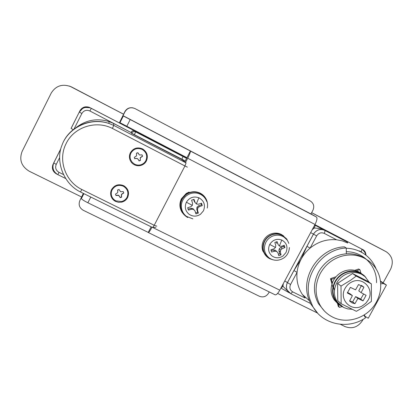 <?xml version="1.0" encoding="UTF-8"?>
<svg xmlns="http://www.w3.org/2000/svg" width="413" height="413" viewBox="0 0 413 413"><rect width="100%" height="100%" fill="white"/><g stroke="black" fill="none" stroke-linecap="round" stroke-linejoin="round"><path stroke-width="0.62" d="M270.272 258.652L268.646 257.758C263.122 253.432 261.806 247.924 264.692 241.223C266.225 238.42 268.45 236.375 271.362 235.095C275.063 233.613 278.651 233.712 282.125 235.395L286.854 239.721M272.936 259.803L269.704 258.698C266.746 257.165 264.697 254.821 263.551 251.667C262.384 248.084 262.683 244.558 264.444 241.094C266.153 237.986 268.651 235.808 271.95 234.558C275.528 233.335 278.966 233.526 282.26 235.136L286.689 238.957L288.372 242.271M266.178 256.055L262.776 250.908C261.615 247.341 261.909 243.835 263.659 240.387C265.358 237.294 267.846 235.126 271.124 233.887C274.686 232.669 278.109 232.86 281.387 234.465L283.726 236.019M269.379 258.135L268.894 257.908M279.508 246.138L278.212 244.733L277.159 241.657L274.836 242.436L275.781 245.549L275.512 247.48L274.036 248.791L270.938 249.757L271.62 252.054L274.748 251.197L276.679 251.424L277.928 252.808L278.744 255.647L281.062 254.867L280.355 251.992L280.67 250.082L282.089 248.734L284.955 247.573L284.278 245.276L281.382 246.324L279.508 246.138L278.212 244.733M278.352 254.263L279.746 253.696L278.935 250.743L279.219 248.827L280.654 247.511L283.612 246.458L283.457 245.58M276.679 251.424L275.264 250.154L273.375 249.953L271.104 250.67M276.271 241.853L276.808 243.541M273.375 249.953L274.748 251.197M279.746 253.696L281.062 254.867M278.935 250.743L280.355 251.992M279.219 248.827L280.67 250.082M280.654 247.511L282.089 248.734M283.612 246.458L284.955 247.573M90.777 197.053L87.871 202.762C84.252 200.94 82.079 199.567 81.361 198.643L81.846 196.676L79.874 200.558C78.289 204.678 79.415 207.915 83.245 210.274L259.4 296.281C263.205 297.675 266.261 296.632 268.574 293.147L269.235 291.919M123.007 115.655L310.948 213.949L312.925 210.258C314.567 206.345 313.689 203.253 310.302 200.986L135.005 108.588C130.787 106.869 127.457 107.907 125.02 111.696L123.007 115.655L123.363 115.976L316.451 217.011C317.447 218.054 316.967 220.547 315.021 224.481L279.797 290.184C277.913 293.488 276.359 295.032 275.13 294.815L275.079 294.789M184.771 161.87L186.939 157.689L119.832 122.62L119.662 122.243L124.876 111.608C126.755 108.454 129.506 107.22 133.141 107.901M186.939 157.689L190.362 151.07C190.641 151.767 189.753 154.152 187.703 158.241L315.021 224.481M87.871 202.762L148.252 232.421L151.143 226.835M148.252 232.421L148.344 232.54C148.933 232.447 150.146 230.681 151.974 227.243M185.52 162.464L187.703 158.241M310.948 213.949L316.451 217.011M79.874 200.558L83.343 193.387M376.486 301.903C380.812 293.726 381.834 285.331 379.562 276.725C377.627 270.117 373.935 264.779 368.484 260.717L364.658 258.347C357.359 254.697 349.589 254.016 341.35 256.292C332.114 259.183 325.077 264.914 320.251 273.489C314.768 284.469 314.732 295.063 320.137 305.274C323.167 310.483 327.354 314.427 332.702 317.107C347.591 324.825 368.288 317.561 376.486 301.903M365.464 258.781L362.599 257.087C355.356 253.463 347.643 252.782 339.471 255.043C330.307 257.908 323.333 263.592 318.542 272.095C313.111 282.988 313.075 293.504 318.438 303.638L324.319 310.922M336.068 276.715L330.736 278.543L331.639 279.265L331.427 279.647L330.524 278.925L332.899 287.314M336.982 301.748L337.142 302.301M337.421 303.287L338.299 306.389L339.223 307.22L339.594 307.401L341.923 306.596M358.995 269.183L360.012 269.865L358.634 268.997L354.721 270.334M331.427 279.647L332.351 282.905M333.456 286.818L334.458 290.365M337.994 302.874L338.128 303.343M338.371 304.195L339.223 307.22M359.646 269.679L356.373 270.799M334.933 278.135L331.639 279.265M360.926 273.205L360.012 269.865M352.346 302.987L353.554 302.569M187.874 217.3L187.77 217.253C183.95 215.214 181.612 212.065 180.76 207.801C180.28 204.863 180.718 202.05 182.076 199.365C183.625 196.474 185.907 194.384 188.917 193.083C192.752 191.575 196.5 191.709 200.16 193.485C203.268 195.137 205.411 197.615 206.583 200.919M187.636 217.517C180.662 213.098 178.721 207.006 181.813 199.231L186.63 193.95L189.526 192.53C193.238 191.291 196.825 191.524 200.3 193.222C203.217 194.76 205.313 197.047 206.588 200.078C207.615 202.659 207.837 205.323 207.259 208.064M182.257 212.587C179.438 208.162 179.17 203.542 181.441 198.725L186.227 193.475L189.108 192.06M196.48 204.012L195.117 202.551L194.022 199.381L191.606 200.166L192.597 203.372L192.339 205.364L190.832 206.712L187.678 207.718L188.436 210.109L191.627 209.215L193.635 209.458L194.977 210.914L195.943 213.893L198.343 213.103L197.491 210.088L197.77 208.106L199.242 206.727L202.272 205.581L201.523 203.196L198.457 204.223L196.48 204.012M195.638 212.948L197.651 212.23L196.743 209.164L197.006 207.187L198.483 205.834L201.549 204.771L201.198 203.31M194.977 210.914L192.907 208.524L190.93 208.302L188.034 209.19M193.64 199.448L194.389 201.689L195.117 202.551M190.93 208.302L191.627 209.215M192.907 208.524L193.635 209.458M197.651 212.23L198.343 213.103M196.743 209.164L197.491 210.088M197.006 207.187L197.77 208.106M198.483 205.834L199.242 206.727M201.549 204.771L202.272 205.581M123.554 114.21L70.076 86.312M385.272 251.233L311.629 212.674L383.806 250.428M363.894 250.825L362.433 249.364M85.217 106.864C82.894 107.349 81.18 108.624 80.07 110.699L79.75 111.334M53.731 162.872L53.308 163.915C51.893 167.291 52.57 170.254 55.327 172.799M340.426 324.329L345.036 326.595C352.181 329.223 358.009 327.189 362.516 320.493L363.182 319.28M123.549 114.225L70.902 86.678C62.42 83.555 55.843 85.713 51.171 93.157L22.137 151.38C19.003 159.764 21.378 166.382 29.251 171.23L81.521 196.949M277.603 293.421L317.597 313.095M383.125 282.853L390.621 269.162C393.806 261.914 392.381 256.132 386.341 251.811L311.624 212.69M365.933 255.182C365.928 252.864 365.009 251.063 363.182 249.782L314.928 224.651M73.209 129.677L71.067 128.402L79.952 110.73C82.104 107.23 85.192 106.084 89.208 107.282L186.784 157.988M53.086 164.152C51.511 168.303 52.663 171.581 56.535 173.987L56.596 173.904M57.335 174.384L56.535 173.987M346.316 253.804L346.275 248.027L344.37 246.85C320.256 247.666 300.824 275.073 308.222 297.582L310.813 304.061L317.674 313.183M346.275 248.027C321.975 248.853 302.378 276.483 309.822 299.162L312.435 305.687C321.686 324.489 347.705 330.188 365.546 317.829L363.915 315.145M352.041 309.275L347.71 308.909L343.662 307.499L337.493 302.197C333.632 296.183 333.384 289.761 336.745 282.931C339.197 278.553 342.738 275.471 347.359 273.68C352.372 271.919 357.152 272.152 361.7 274.371L365.138 276.72L369.305 282.43M339.398 304.448L336.094 300.969C332.253 294.985 332 288.599 335.346 281.811C337.782 277.464 341.298 274.397 345.887 272.621C350.874 270.871 355.629 271.104 360.146 273.313L362.702 274.934M342.604 306.926L338.51 304.319L335.697 301.201C331.784 295.078 331.536 288.548 334.953 281.614C337.452 277.159 341.055 274.015 345.758 272.193C350.869 270.407 355.738 270.639 360.368 272.905L363.838 275.264L365.897 277.443M337.617 303.488L334.225 299.9C330.338 293.813 330.085 287.329 333.477 280.437C335.96 276.008 339.538 272.89 344.215 271.083C349.29 269.302 354.132 269.539 358.732 271.79L361.344 273.447M356.182 276.106L350.756 280.153L341.009 286.075L341.153 303.725L356.362 311.314L363.213 307.344L371.39 301.407L371.364 283.855L356.182 276.106L352.557 273.545L367.529 281.191L371.364 283.855M351.628 282.053C362.743 276.06 374.808 289.198 368.257 299.952L365.784 303.271L362.49 305.765C351.515 312.579 338.376 299.513 345.123 288.279C346.657 285.522 348.825 283.447 351.628 282.053M349.63 300.901L352.671 301.841L354.927 303.7L352 302.822L349.574 301.015L352.387 295.641L347.323 292.987L350.369 287.36L355.552 289.838L358.551 284.542L363.662 287.009L363.899 287.257L361.076 292.631L366.099 295.316L363.037 300.896L357.916 298.423L354.927 303.7M352.387 295.641L350.152 293.855L347.441 292.435M361.076 292.631L358.758 290.876L361.416 285.404M352.671 301.841L355.629 296.617L360.709 299.064L363.636 293.999M360.709 299.064L363.037 300.896M355.629 296.617L357.916 298.423M361.556 285.548L363.899 287.257M341.009 286.075L337.602 283.364L352.557 273.545M341.153 303.725L337.762 300.767L337.602 283.364M112.155 189.83C111.19 191.787 111.014 193.811 111.629 195.901C112.357 198.126 113.776 199.784 115.872 200.868L121.561 201.523C124.029 200.894 125.857 199.474 127.049 197.264C128.877 192.613 127.653 188.937 123.368 186.232C118.624 184.41 114.886 185.607 112.155 189.83M111.577 189.546C110.539 191.653 110.354 193.831 111.009 196.082C111.799 198.477 113.322 200.259 115.588 201.43L118.588 202.318L121.711 202.138C124.365 201.456 126.337 199.928 127.622 197.548C129.589 192.541 128.267 188.581 123.657 185.664C118.546 183.702 114.52 184.993 111.577 189.546M130.611 159.692C129.796 157.41 129.914 155.18 130.978 153.001C133.724 148.747 137.472 147.56 142.211 149.439C146.481 152.211 147.694 155.938 145.851 160.631C144.762 162.67 143.11 164.044 140.9 164.756C138.753 165.376 136.672 165.19 134.653 164.198L132.212 162.324L130.611 159.692M130.007 159.914C129.13 157.451 129.259 155.051 130.4 152.707C133.363 148.128 137.395 146.847 142.506 148.871C147.1 151.855 148.406 155.871 146.419 160.925C145.247 163.12 143.471 164.601 141.091 165.365C138.778 166.031 136.538 165.83 134.364 164.766C132.31 163.687 130.859 162.066 130.007 159.914M281.036 288.104L283.003 286.328L289.575 292.962M185.261 160.925L134.38 134.695L131.639 133.203L131.019 132.33C131.819 131.004 132.96 130.498 134.431 130.807L135.65 131.892L186.578 158.38M182.742 160.249L181.735 159.444L183.036 156.537M312.192 229.757L314.257 228.048C315.026 226.5 315.212 225.508 314.825 225.075L324.737 230.351C321.391 228.926 317.896 228.157 314.257 228.048L313.359 227.584M289.415 292.838L287.303 290.293C286.101 287.784 286.157 285.228 287.463 282.626L293.948 270.541L301.191 259.059C298.945 263.282 297.566 267.722 297.061 272.384L293.948 270.541M336.605 239.798L324.2 233.36C324.969 231.801 325.15 230.8 324.737 230.351L347.416 242.147L347.684 243.004L342.336 240.877L336.605 239.798C326.859 238.921 318.02 241.693 310.091 248.11C306.431 251.202 303.467 254.852 301.191 259.059L306.936 246.334L313.472 234.145C316.368 229.804 320.121 228.539 324.737 230.351C320.101 228.523 316.337 229.783 313.436 234.125L287.433 282.595L284.758 280.933M324.2 233.36C321.108 232.142 318.593 232.989 316.657 235.89L310.091 248.11L306.936 246.334M138.954 160.812L140.337 160.373L140.239 157.673L142.49 156.171L142.093 154.89M140.399 160.492L139 160.941L138.623 159.908L137.421 158.571L135.624 158.37L134.752 158.768L134.292 157.368L136.553 155.861L136.455 153.151L137.859 152.702L139.382 154.963L142.103 154.885L142.557 156.284L140.306 157.787L140.337 160.373M134.571 158.38L134.7 158.649M137.839 152.707L138.169 153.61M135.624 158.37L134.752 158.768M137.421 158.571L135.681 158.489M138.685 160.027L137.477 158.69M115.511 194.11L115.939 195.303L118.655 195.204L120.183 197.414L121.546 196.986M117.664 189.918L117.736 192.618L115.49 194.12L115.955 195.499L118.676 195.401L120.204 197.615L120.699 197.517L121.603 197.166L121.499 194.492L123.745 192.99L123.281 191.611L120.565 191.709L119.032 189.484L117.628 189.939L117.917 190.847M121.319 196.258L121.474 194.296L123.714 192.804M310.504 303.447L290.814 293.72L287.303 290.293C286.075 287.758 286.126 285.197 287.433 282.595L290.551 284.505L297.061 272.384C296.291 280.561 298.078 287.944 302.419 294.526L305.176 298.047L292.729 291.888L290.711 293.648M131.525 133.306L131.597 133.167C132.423 131.809 133.621 131.319 135.18 131.695L135.65 131.892L134.313 134.834L131.566 133.342L130.952 132.465L113.498 123.404L113.797 125.428L186.072 162.908L184.936 165.964L112.377 128.422L113.797 125.428L108.924 123.43C88.361 116.76 67.655 129.057 62.022 145.092C55.063 161.607 63.922 184.193 80.489 191.978L80.494 191.952M380.719 283.814L383.579 283.602L386.429 285.063L380.466 281.072M383.579 283.602L380.528 281.558M386.429 285.063L368.251 318.242L364.426 315.981M365.391 316.817L364.245 314.938M112.377 128.422C95.961 119.925 73.85 127.106 66.095 143.631C57.655 159.826 65.295 181.565 81.82 189.505L80.489 191.978L152.603 227.527M113.498 123.404L109.058 121.582C97.019 117.968 86.069 119.946 76.209 127.509M134.313 134.834L181.735 159.444L186.072 162.908M347.416 242.147L340.529 237.971L362.16 249.261C364.715 251.775 365.846 253.649 365.557 254.893M90.473 107.886L90.468 107.881C87.664 106.879 85.011 107.117 82.502 108.609M123.57 114.179L70.282 86.384M71.449 86.947L69.332 86.033M385.541 251.378L385.969 251.61M383.527 250.278L311.645 212.643M71.831 87.091L123.559 114.2M71.093 128.453L79.291 112.047C81.867 107.855 85.568 106.471 90.385 107.907L91.314 108.325L89.905 110.989L130.952 132.465M271.031 259.059L269.09 257.862C264.237 253.577 263.174 248.347 265.9 242.178C267.397 239.442 269.57 237.444 272.41 236.195C276.029 234.744 279.534 234.842 282.931 236.484C285.811 238.017 287.773 240.335 288.816 243.443M282.998 255.972C279.265 258.368 275.621 258.378 272.064 256.008C268.491 252.844 267.712 248.993 269.725 244.45C272.725 239.839 276.751 238.368 281.795 240.03C286.782 242.921 288.15 247.129 285.904 252.642L282.998 255.972M269.725 244.45L275.512 247.48M281.795 240.03L279.379 246.003M81.315 198.436L83.772 193.599M119.832 122.62L123.244 115.903M130.198 119.61L126.755 126.373M153.435 227.837L279.797 290.184M192.85 218.885L186.469 216.386C183.811 214.342 182.174 211.657 181.55 208.348L181.544 208.317C181.085 205.457 181.513 202.721 182.84 200.109C184.353 197.285 186.578 195.235 189.526 193.965C193.274 192.494 196.934 192.628 200.506 194.358C203.547 195.974 205.638 198.39 206.784 201.621M200.45 214.301C196.603 216.748 192.799 216.727 189.04 214.239C185.251 210.929 184.363 206.928 186.377 202.246C189.422 197.491 193.594 195.999 198.896 197.77C204.156 200.811 205.669 205.184 203.423 210.878L200.45 214.301M186.377 202.246L192.339 205.364M198.896 197.77L196.351 203.867M282.105 285.879L283.003 286.328L283.256 283.736M289.172 292.641L287.303 290.293L289.322 292.765M316.657 235.89L310.669 232.596M362.449 252.797L361.158 251.816C361.886 250.34 362.015 249.364 361.545 248.9M361.158 251.816L359.449 250.934M91.314 108.325L134.87 130.983M90.468 107.881L90.385 107.907C85.925 107.194 83.281 107.437 82.466 108.634L79.327 112.088L81.867 113.482L74.035 129.032M89.905 110.989C86.487 109.615 83.808 110.447 81.867 113.482M60.685 149.047L53.742 162.851L56.22 164.436C54.955 167.766 55.879 170.399 58.987 172.329L63.251 174.446M59.518 157.874L56.22 164.436M57.877 174.653L58.987 172.329M290.551 284.505C289.224 287.67 289.952 290.132 292.729 291.888M376.522 282.668C377.079 265.998 363.084 251.44 346.3 251.76M346.275 248.234C354.127 248.487 360.988 251.052 366.842 255.931C371.034 259.54 374.121 263.871 376.114 268.925M156.811 226.148L154.214 225.286L152.645 227.573L155.892 227.227M187.388 167.157L184.936 165.964L154.214 225.286L81.82 189.505M63.318 141.964C71.051 125.676 91.686 117.354 108.924 123.43L109.058 121.582M268.646 257.758L269.756 258.332M263.551 251.667L262.776 250.908M269.746 258.326C274.423 261.083 279.162 260.923 283.974 257.846M289.394 247.516C289.157 251.863 287.376 255.286 284.046 257.789M83.891 193.656L81.361 198.643M123.363 115.976L119.946 122.702M148.344 232.54L275.13 294.815M320.137 305.274L318.438 303.638M180.76 207.801L181.55 208.348M186.63 193.95L186.227 193.475M192.876 218.885L186.48 216.391C183.893 214.455 182.247 211.761 181.544 208.317M71.294 86.823L70.902 86.678M363.182 249.782L362.66 249.483M310.813 304.061L312.435 305.687M337.493 302.197L336.094 300.969M335.697 301.201L334.225 299.9M361.54 285.466L363.662 287.009M289.647 293.013L280.928 288.073M131.566 133.342L131.639 133.203C132.428 131.85 133.611 131.349 135.18 131.695L134.431 130.807M65.491 178.442L57.861 174.668C53.292 171.787 51.919 167.879 53.752 162.934L60.623 149.274M302.419 294.526L309.239 300.587"/></g></svg>
